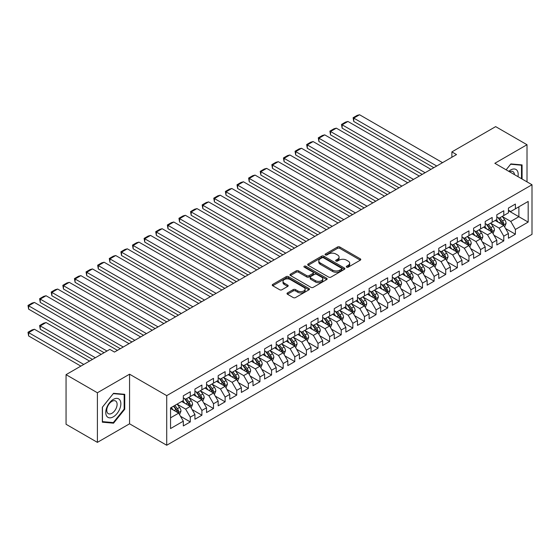 <?xml version="1.0" encoding="UTF-8"?>
<svg xmlns="http://www.w3.org/2000/svg" width="560" height="560" viewBox="0 0 560 560"><rect width="100%" height="100%" fill="white"/><g stroke="black" fill="none" stroke-linecap="round" stroke-linejoin="round"><path stroke-width="0.84" d="M346.605 267.155A1.127 0.651 0 0 0 348.201 267.155L360.311 260.162A1.61 0.931 0 0 0 360.78 259.504A1.61 0.931 0 0 0 360.311 258.846L339.794 247.002A1.61 0.931 0 0 0 337.512 247.002L325.409 253.995A1.127 0.651 0 0 0 325.073 254.457A1.127 0.651 0 0 0 325.409 254.919A1.127 0.651 0 0 0 327.005 254.919L328.566 254.009A5.159 2.975 0 0 1 335.86 254.009L337.575 254.996A5.159 2.975 0 0 1 339.08 257.103A5.159 2.975 0 0 1 337.575 259.21L336.007 260.113A1.127 0.651 0 0 0 335.678 260.575A1.127 0.651 0 0 0 336.007 261.037A1.127 0.651 0 0 0 337.603 261.037L339.171 260.134A5.159 2.975 0 0 1 346.465 260.134L348.173 261.121A5.159 2.975 0 0 1 349.685 263.221A5.159 2.975 0 0 1 348.173 265.328L346.605 266.231A1.127 0.651 0 0 0 346.276 266.693A1.127 0.651 0 0 0 346.605 267.155L346.605 266.231M287.483 292.929A1.61 0.931 0 0 0 287.007 293.587A1.61 0.931 0 0 0 287.483 294.245L293.237 297.57A1.61 0.931 0 0 0 295.519 297.57L308.966 289.807A1.61 0.931 0 0 0 309.435 289.149A1.61 0.931 0 0 0 308.966 288.491L288.449 276.647A1.61 0.931 0 0 0 286.174 276.647L272.72 284.41A1.61 0.931 0 0 0 272.251 285.068A1.61 0.931 0 0 0 272.72 285.726L279.678 289.744A1.61 0.931 0 0 0 281.953 289.744L287.707 286.419A1.61 0.931 0 0 0 288.183 285.761A1.61 0.931 0 0 0 287.707 285.103L284.263 283.108A4.312 2.492 0 0 1 283.003 281.351A4.312 2.492 0 0 1 285.663 279.048A4.312 2.492 0 0 1 290.36 279.594L303.863 287.385A4.312 2.492 0 0 1 305.13 289.149A4.312 2.492 0 0 1 302.47 291.445A4.312 2.492 0 0 1 297.766 290.906L295.519 289.611A1.61 0.931 0 0 0 293.237 289.611L287.483 292.929L287.483 294.245L293.237 290.948L293.237 289.611M97.398 392.763L97.398 442.365L129.563 423.801L129.563 374.192L97.398 392.763L66.052 374.661L109.823 349.391L114.464 352.072L456.526 154.581L451.885 151.9L451.885 157.262M129.563 374.192L166.719 395.64L532 184.751L532 234.353L166.719 445.249L166.719 395.64M527.009 181.867L527.009 144.725L494.844 163.296L532 184.751M527.009 144.725L495.656 126.63L451.885 151.9M328.685 277.109A1.61 0.931 0 0 0 330.96 277.109L344.414 269.346A1.61 0.931 0 0 0 344.883 268.688A1.61 0.931 0 0 0 344.414 268.03L323.897 256.186A1.61 0.931 0 0 0 321.615 256.186L308.168 263.949A1.61 0.931 0 0 0 307.699 264.607A1.61 0.931 0 0 0 308.168 265.265L328.685 277.109M304.689 267.4A1.127 0.651 0 0 1 305.83 267.561L305.83 266.217L326.69 278.257A1.61 0.931 0 0 1 327.159 278.915A1.61 0.931 0 0 1 326.69 279.573L313.243 287.336A1.61 0.931 0 0 1 310.961 287.336L290.444 275.492L290.444 274.176A1.61 0.931 0 0 0 289.975 274.834A1.61 0.931 0 0 0 290.444 275.492M290.444 274.176L296.198 270.858A1.61 0.931 0 0 1 298.48 270.858L306.803 275.66A1.61 0.931 0 0 0 309.078 275.66L312.9 273.455A1.61 0.931 0 0 0 313.369 272.797A1.61 0.931 0 0 0 312.9 272.139L304.234 267.141A1.127 0.651 0 0 1 303.905 266.679A1.127 0.651 0 0 1 304.605 266.077A1.127 0.651 0 0 1 305.83 266.217M508.431 210.693L518.882 216.727L518.882 206.801L528.171 201.439L515.396 208.817L515.396 204.057L508.431 208.075L508.431 212.835L503.783 215.516L503.783 210.756L496.818 214.781L496.818 219.541L492.177 222.222L492.177 217.462L485.205 221.487L485.205 226.247L480.564 228.928L480.564 224.168L473.599 228.186L473.599 232.946L468.951 235.627L468.951 230.867L461.986 234.892L461.986 239.652L457.338 242.333L457.338 237.573L450.373 241.598L450.373 246.358L445.732 249.039L445.732 244.279L438.76 248.297L438.76 253.057L434.119 255.738L434.119 250.978L427.154 255.003L427.154 259.763L422.506 262.444L422.506 257.684L415.541 261.709L415.541 266.462L410.9 269.15L410.9 264.39L403.928 268.408L403.928 273.168L399.287 275.849L399.287 271.089L392.322 275.114L392.322 279.874L387.674 282.555L387.674 277.795L380.709 281.813L380.709 286.573L376.061 289.254L376.061 284.501L369.096 288.519L369.096 293.279L364.455 295.96L364.455 291.2L357.483 295.225L357.483 299.985L352.842 302.666L352.842 297.906L345.877 301.924L345.877 306.684L341.229 309.365L341.229 304.612L334.264 308.63L334.264 313.39L329.623 316.071L329.623 311.311L322.651 315.336L322.651 320.096L318.01 322.777L318.01 318.017L311.045 322.035L311.045 326.795L306.397 329.476L306.397 324.716L299.432 328.741L299.432 333.501L294.784 336.182L294.784 331.422L287.819 335.447L287.819 340.207L283.178 342.888L283.178 338.128L276.206 342.146L276.206 346.906L271.565 349.587L271.565 344.827L264.6 348.852L264.6 353.612L259.952 356.293L259.952 351.533L252.987 355.558L252.987 360.318L248.346 362.999L248.346 358.239L241.374 362.257L241.374 367.017L236.733 369.698L236.733 364.938L229.768 368.963L229.768 373.723L225.12 376.404L225.12 371.644L218.155 375.669L218.155 380.429L213.507 383.11L213.507 378.35L206.542 382.368L206.542 387.128L201.901 389.809L201.901 385.049L194.929 389.074L194.929 393.834L190.288 396.515L190.288 391.755L183.323 395.78L183.323 400.54L170.548 407.911L170.548 428.561L183.323 421.183L178.675 413.14L170.548 408.45M528.171 201.439L528.171 222.089L515.396 229.46L510.755 221.417L502.334 216.559M505.582 228.557L515.396 234.22L515.396 229.46M515.396 234.22L508.431 238.245L508.431 233.485L503.783 236.166L499.142 228.123L490.721 223.258M493.976 235.263L503.783 240.926L503.783 236.166M503.783 240.926L496.818 244.944L496.818 240.191L492.177 242.872L487.529 234.822L479.115 229.964M482.363 241.962L492.177 247.632L492.177 242.872M492.177 247.632L485.205 251.65L485.205 246.89L480.564 249.571L475.916 241.528L467.502 236.67M470.75 248.668L480.564 254.331L480.564 249.571M480.564 254.331L473.599 258.356L473.599 253.596L468.951 256.277L464.31 248.234L455.889 243.369M459.144 255.374L468.951 261.037L468.951 256.277M468.951 261.037L461.986 265.055L461.986 260.295L457.338 262.983L452.697 254.933L444.276 250.075M447.531 262.073L457.338 267.736L457.338 262.983M457.338 267.736L450.373 271.761L450.373 267.001L445.732 269.682L441.084 261.639L432.67 256.781M435.918 268.779L445.732 274.442L445.732 269.682M445.732 274.442L438.76 278.467L438.76 273.707L434.119 276.388L429.478 268.345L421.057 263.48M424.305 275.485L434.119 281.148L434.119 276.388M434.119 281.148L427.154 285.166L427.154 280.406L422.506 283.087L417.865 275.044L409.444 270.186M412.699 282.184L422.506 287.847L422.506 283.087M422.506 287.847L415.541 291.872L415.541 287.112L410.9 289.793L406.252 281.75L397.831 276.892M401.086 288.89L410.9 294.553L410.9 289.793M410.9 294.553L403.928 298.578L403.928 293.818L399.287 296.499L394.639 288.456L386.225 283.591M389.473 295.596L399.287 301.259L399.287 296.499M399.287 301.259L392.322 305.277L392.322 300.517L387.674 303.198L383.033 295.155L374.612 290.297M377.867 302.295L387.674 307.958L387.674 303.198M387.674 307.958L380.709 311.983L380.709 307.223L376.061 309.904L371.42 301.861L362.999 297.003M366.254 309.001L376.061 314.664L376.061 309.904M376.061 314.664L369.096 318.689L369.096 313.929L364.455 316.61L359.807 308.567L351.393 303.702M354.641 315.7L364.455 321.37L364.455 316.61M364.455 321.37L357.483 325.388L357.483 320.628L352.842 323.309L348.194 315.266L339.78 310.408M343.028 322.406L352.842 328.069L352.842 323.309M352.842 328.069L345.877 332.094L345.877 327.334L341.229 330.015L336.588 321.972L328.167 317.114M331.422 329.112L341.229 334.775L341.229 330.015M341.229 334.775L334.264 338.8L334.264 334.04L329.623 336.721L324.975 328.678L316.554 323.813M319.809 335.811L329.623 341.481L329.623 336.721M329.623 341.481L322.651 345.499L322.651 340.739L318.01 343.42L313.362 335.377L304.948 330.519M308.196 342.517L318.01 348.18L318.01 343.42M318.01 348.18L311.045 352.205L311.045 347.445L306.397 350.126L301.756 342.083L293.335 337.225M296.583 349.223L306.397 354.886L306.397 350.126M306.397 354.886L299.432 358.911L299.432 354.151L294.784 356.832L290.143 348.782L281.722 343.924M284.977 355.922L294.784 361.592L294.784 356.832M294.784 361.592L287.819 365.61L287.819 360.85L283.178 363.531L278.53 355.488L270.116 350.63M273.364 362.628L283.178 368.291L283.178 363.531M283.178 368.291L276.206 372.316L276.206 367.556L271.565 370.237L266.917 362.194L258.503 357.329M261.751 369.334L271.565 374.997L271.565 370.237M271.565 374.997L264.6 379.022L264.6 374.262L259.952 376.943L255.311 368.893L246.89 364.035M250.145 376.033L259.952 381.703L259.952 376.943M259.952 381.703L252.987 385.721L252.987 380.961L248.346 383.642L243.698 375.599L235.277 370.741M238.532 382.739L248.346 388.402L248.346 383.642M248.346 388.402L241.374 392.427L241.374 387.667L236.733 390.348L232.085 382.305L223.671 377.44M226.919 389.445L236.733 395.108L236.733 390.348M236.733 395.108L229.768 399.126L229.768 394.373L225.12 397.054L220.479 389.004L212.058 384.146M215.306 396.144L225.12 401.814L225.12 397.054M225.12 401.814L218.155 405.832L218.155 401.072L213.507 403.753L208.866 395.71L200.445 390.852M203.7 402.85L213.507 408.513L213.507 403.753M213.507 408.513L206.542 412.538L206.542 407.778L201.901 410.459L197.253 402.416L188.839 397.551M192.087 409.556L201.901 415.219L201.901 410.459M201.901 415.219L194.929 419.237L194.929 414.477L190.288 417.165L185.64 409.115L177.226 404.257M180.474 416.255L190.288 421.918L190.288 417.165M190.288 421.918L183.323 425.943L183.323 421.183M183.323 397.852L185.64 399.196L190.288 396.515M170.548 417.83L178.675 413.14M194.929 391.153L197.253 392.49L201.901 389.809M185.64 409.115L190.288 406.434L181.692 401.478M194.929 414.477L190.288 406.434M206.542 384.447L208.866 385.791L213.507 383.11M197.253 402.416L201.901 399.735L193.305 394.772M206.542 407.778L201.901 399.735M218.155 377.748L220.479 379.085L225.12 376.404M208.866 395.71L213.507 393.029L204.918 388.066M218.155 401.072L213.507 393.029M229.768 371.042L232.085 372.379L236.733 369.698M220.479 389.004L225.12 386.323L216.531 381.367M229.768 394.373L225.12 386.323M241.374 364.336L243.698 365.68L248.346 362.999M232.085 382.305L236.733 379.624L228.137 374.661M241.374 387.667L236.733 379.624M252.987 357.637L255.311 358.974L259.952 356.293M243.698 375.599L248.346 372.918L239.75 367.955M252.987 380.961L248.346 372.918M264.6 350.931L266.917 352.268L271.565 349.587M255.311 368.893L259.952 366.212L251.363 361.256M264.6 374.262L259.952 366.212M276.206 344.225L278.53 345.569L283.178 342.888M266.917 362.194L271.565 359.513L262.969 354.55M276.206 367.556L271.565 359.513M287.819 337.526L290.143 338.863L294.784 336.182M278.53 355.488L283.178 352.807L274.582 347.844M287.819 360.85L283.178 352.807M299.432 330.82L301.756 332.157L306.397 329.476M290.143 348.782L294.784 346.101L286.195 341.145M299.432 354.151L294.784 346.101M311.045 324.114L313.362 325.458L318.01 322.777M301.756 342.083L306.397 339.402L297.808 334.439M311.045 347.445L306.397 339.402M322.651 317.415L324.975 318.752L329.623 316.071M313.362 335.377L318.01 332.696L309.414 327.733M322.651 340.739L318.01 332.696M334.264 310.709L336.588 312.053L341.229 309.365M324.975 328.678L329.623 325.99L321.027 321.034M334.264 334.04L329.623 325.99M345.877 304.003L348.194 305.347L352.842 302.666M336.588 321.972L341.229 319.291L332.64 314.328M345.877 327.334L341.229 319.291M357.483 297.304L359.807 298.641L364.455 295.96M348.194 315.266L352.842 312.585L344.246 307.622M357.483 320.628L352.842 312.585M369.096 290.598L371.42 291.942L376.061 289.254M359.807 308.567L364.455 305.879L355.859 300.923M369.096 313.929L364.455 305.879M380.709 283.892L383.033 285.236L387.674 282.555M371.42 301.861L376.061 299.18L367.472 294.217M380.709 307.223L376.061 299.18M392.322 277.193L394.639 278.53L399.287 275.849M383.033 295.155L387.674 292.474L379.085 287.518M392.322 300.517L387.674 292.474M403.928 270.487L406.252 271.831L410.9 269.15M394.639 288.456L399.287 285.775L390.691 280.812M403.928 293.818L399.287 285.775M415.541 263.781L417.865 265.125L422.506 262.444M406.252 281.75L410.9 279.069L402.304 274.106M415.541 287.112L410.9 279.069M427.154 257.082L429.478 258.419L434.119 255.738M417.865 275.044L422.506 272.363L413.917 267.407M427.154 280.406L422.506 272.363M438.76 250.376L441.084 251.72L445.732 249.039M429.478 268.345L434.119 265.664L425.53 260.701M438.76 273.707L434.119 265.664M450.373 243.67L452.697 245.014L457.338 242.333M441.084 261.639L445.732 258.958L437.136 253.995M450.373 267.001L445.732 258.958M461.986 236.971L464.31 238.308L468.951 235.627M452.697 254.933L457.338 252.252L448.749 247.296M461.986 260.295L457.338 252.252M473.599 230.265L475.916 231.609L480.564 228.928M464.31 248.234L468.951 245.553L460.362 240.59M473.599 253.596L468.951 245.553M485.205 223.566L487.529 224.903L492.177 222.222M475.916 241.528L480.564 238.847L471.968 233.884M485.205 246.89L480.564 238.847M496.818 216.86L499.142 218.197L503.783 215.516M487.529 234.822L492.177 232.141L483.581 227.185M496.818 240.191L492.177 232.141M508.431 210.154L510.755 211.498L515.396 208.817M499.142 228.123L503.783 225.442L495.194 220.479M508.431 233.485L503.783 225.442M66.052 374.661L66.052 424.27L97.398 442.365M129.563 423.801L166.719 445.249M510.755 221.417L518.882 216.727L528.171 222.089M522.074 179.018L522.074 164.913L510.867 163.912L506.128 169.813L510.636 164.241L521.493 165.207L521.493 178.682M124.74 409.248L124.74 394.31L113.54 393.309L102.333 407.246L102.333 422.184L113.54 423.185L124.74 409.248L124.166 408.912M347.053 267.316L348.173 266.672A5.159 2.975 0 0 0 349.685 264.565L349.685 263.221M339.08 257.103L339.08 258.447A5.159 2.975 0 0 1 337.575 260.547L336.455 261.198M360.29 260.176L339.794 248.346A1.61 0.931 0 0 0 337.512 248.346L325.857 255.073M344.414 268.03L344.414 269.346L323.897 257.523A1.61 0.931 0 0 0 321.615 257.523L308.189 265.279L308.168 263.949M341.558 269.143A1.127 0.651 0 0 0 341.894 268.688A1.127 0.651 0 0 0 341.558 268.226L323.554 257.831A1.127 0.651 0 0 0 321.958 257.831L320.306 258.783A5.159 2.975 0 0 0 318.794 260.89A5.159 2.975 0 0 0 320.306 262.99L332.612 270.102A5.159 2.975 0 0 0 339.906 270.102L341.558 269.143L341.558 270.487A1.127 0.651 0 0 0 341.894 270.025L341.894 268.688M318.794 260.89L318.794 262.227A5.159 2.975 0 0 0 320.306 264.334L320.306 262.99M341.558 270.487L339.906 271.439A5.159 2.975 0 0 1 332.612 271.439L320.306 264.334M290.465 275.506L296.198 272.195L296.198 270.858M313.369 272.797L313.369 274.141A1.61 0.931 0 0 1 312.9 274.799L309.078 276.997A1.61 0.931 0 0 1 306.803 276.997L298.48 272.195A1.61 0.931 0 0 0 296.198 272.195M305.83 267.561L326.669 279.587M315.434 280.644A4.312 2.492 0 0 0 320.131 281.183A4.312 2.492 0 0 0 322.791 278.887A4.312 2.492 0 0 0 321.531 277.123L316.771 274.379A1.61 0.931 0 0 0 314.496 274.379L310.674 276.584A1.61 0.931 0 0 0 310.205 277.242A1.61 0.931 0 0 0 310.674 277.9L315.434 280.644L315.434 281.988A4.312 2.492 0 0 0 320.131 282.527A4.312 2.492 0 0 0 322.791 280.224L322.791 278.887M310.205 277.242L310.205 278.579A1.61 0.931 0 0 0 310.674 279.237L310.674 277.9M315.434 281.988L310.674 279.237M305.13 289.149L305.13 290.486A4.312 2.492 0 0 1 302.47 292.789A4.312 2.492 0 0 1 297.766 292.25L295.519 290.948A1.61 0.931 0 0 0 293.237 290.948M283.003 281.351L283.003 282.695A4.312 2.492 0 0 0 284.263 284.452L284.263 283.108M287.686 286.433L284.263 284.452M308.945 289.821L288.449 277.984A1.61 0.931 0 0 0 286.174 277.984L272.748 285.74M112.357 422.499L113.54 423.185M504.644 226.926L506.086 223.412A4.354 2.513 -120 0 0 504.693 219.709L502.229 216.419M498.295 222.271L496.426 219.772M353.745 148.267L410.606 181.097L330.526 134.862L329.889 131.138L333.949 128.793L336.329 128.156L330.526 131.509L330.526 134.862M502.964 224.966L503.734 223.601A4.354 2.513 -120 0 0 502.488 220.983L500.024 217.693M498.617 217.896L501.662 221.963A2.219 1.281 60 0 1 502.061 222.635L503.734 223.601M497.847 217.455L501.095 221.788A4.354 2.513 60 0 1 502.341 224.406L502.432 224.658M436.73 166.012L353.745 118.104L353.745 121.457L433.832 167.685M442.54 162.659L359.555 114.751L353.745 118.104L353.108 117.733L357.175 115.388L359.555 114.751M353.745 121.457L353.108 117.733M493.031 233.632L494.473 230.118A4.354 2.513 -120 0 0 493.087 226.415L490.616 223.118M486.689 228.977L484.813 226.471M342.139 154.973L398.993 187.796L318.913 141.561L318.276 137.844L322.343 135.499L324.723 134.862L318.913 138.215L318.913 141.561M491.351 231.672L492.121 230.307A4.354 2.513 -120 0 0 490.875 227.689L488.411 224.392M487.004 224.602L490.049 228.669A2.219 1.281 60 0 1 490.455 229.341L492.121 230.307M486.241 224.161L489.482 228.494A4.354 2.513 60 0 1 490.728 231.105L490.819 231.357M481.425 240.338L482.86 236.824A4.354 2.513 -120 0 0 481.474 233.114L479.003 229.824M475.076 235.676L473.2 233.177M330.526 161.672L387.387 194.502L307.3 148.267L306.663 144.55L310.73 142.198L313.11 141.561L307.3 144.914L307.3 148.267M479.745 238.371L480.515 237.006A4.354 2.513 -120 0 0 479.269 234.388L476.798 231.098M475.391 231.301L478.436 235.368A2.219 1.281 60 0 1 478.842 236.04L480.515 237.006M474.628 230.86L477.876 235.193A4.354 2.513 60 0 1 479.122 237.811L479.206 238.063M425.117 172.718L342.139 124.803L342.139 128.156L422.219 174.391M430.927 169.365L347.942 121.457L342.139 124.803L341.495 124.439L345.562 122.094L347.942 121.457M342.139 128.156L341.495 124.439M413.511 179.417L329.889 131.138M419.314 176.071L336.329 128.156M517.951 176.638A10.675 6.16 120 0 0 517.174 170.583A10.675 6.16 120 0 0 508.781 171.339M514.423 174.601A7.308 4.221 120 0 0 513.737 172.354A7.308 4.221 120 0 0 512.918 171.591A7.308 4.221 120 0 0 509.558 171.794M520.772 164.794L521.493 165.207M106.771 416.241A10.675 6.16 120 0 0 117.082 413.483A10.675 6.16 120 0 0 119.84 399.98A10.675 6.16 120 0 0 109.536 402.745A10.675 6.16 120 0 0 106.771 416.241M107.457 412.888A7.308 4.221 120 0 0 108.276 413.644A7.308 4.221 120 0 0 115.08 410.235A7.308 4.221 120 0 0 116.41 401.751A7.308 4.221 120 0 0 115.584 400.988A7.308 4.221 120 0 0 108.787 404.404A7.308 4.221 120 0 0 107.457 412.888M113.309 393.638L124.166 394.604L124.166 409.08L113.309 422.59L102.452 421.617L102.452 407.141L113.281 393.624M123.445 394.191L124.166 394.604M469.812 247.037L471.254 243.523A4.354 2.513 -120 0 0 469.861 239.82L467.397 236.53M463.463 242.382L461.587 239.876M318.913 168.378L375.774 201.208L295.694 154.973L295.057 151.249L299.117 148.904L301.497 148.267L295.694 151.62L295.694 154.973M468.132 245.077L468.902 243.712A4.354 2.513 -120 0 0 467.656 241.094L465.192 237.804M463.778 238.007L466.83 242.074A2.219 1.281 60 0 1 467.229 242.746L468.902 243.712M463.015 237.566L466.263 241.899A4.354 2.513 60 0 1 467.509 244.517L467.593 244.769M458.199 253.743L459.641 250.229A4.354 2.513 -120 0 0 458.248 246.526L455.784 243.229M451.857 249.088L449.981 246.582M307.3 175.084L364.161 207.907L284.081 161.672L283.444 157.955L287.504 155.61L289.884 154.973L284.081 158.326L284.081 161.672M456.519 251.783L457.289 250.418A4.354 2.513 -120 0 0 456.043 247.8L453.579 244.503M452.172 244.713L455.217 248.78A2.219 1.281 60 0 1 455.623 249.452L457.289 250.418M451.402 244.265L454.65 248.605A4.354 2.513 60 0 1 455.896 251.216L455.987 251.468M401.898 186.123L318.276 137.844M407.701 182.77L324.723 134.862M390.285 192.829L306.663 144.55M396.095 189.476L313.11 141.561M446.586 260.449L448.028 256.935A4.354 2.513 -120 0 0 446.642 253.225L444.171 249.935M440.244 255.787L438.368 253.288M295.694 181.783L352.548 214.613L272.468 168.378L271.831 164.661L275.898 162.309L278.278 161.672L272.468 165.025L272.468 168.378M444.913 258.482L445.676 257.117A4.354 2.513 -120 0 0 444.437 254.499L441.966 251.209M440.559 251.412L443.604 255.479A2.219 1.281 60 0 1 444.01 256.151L445.676 257.117M439.796 250.971L443.044 255.304A4.354 2.513 60 0 1 444.283 257.922L444.374 258.174M378.679 199.528L295.057 151.249M384.482 196.175L301.497 148.267M434.98 267.148L436.415 263.634A4.354 2.513 -120 0 0 435.029 259.931L432.565 256.641M428.631 262.493L426.755 259.987M284.081 188.489L340.942 221.319L260.862 175.084L260.218 171.36L264.285 169.015L266.665 168.378L260.862 171.731L260.862 175.084M433.3 265.188L434.07 263.823A4.354 2.513 -120 0 0 432.824 261.205L430.353 257.915M428.946 258.118L431.998 262.185A2.219 1.281 60 0 1 432.397 262.857L434.07 263.823M428.183 257.677L431.431 262.01A4.354 2.513 60 0 1 432.677 264.628L432.761 264.88M367.066 206.234L283.444 157.955M372.869 202.881L289.884 154.973M423.367 273.854L424.809 270.34A4.354 2.513 -120 0 0 423.416 266.637L420.952 263.34M417.018 269.199L415.149 266.693M272.468 195.195L329.329 228.018L249.249 181.783L248.612 178.066L252.672 175.721L255.052 175.084L249.249 178.437L249.249 181.783M421.687 271.894L422.457 270.522A4.354 2.513 -120 0 0 421.211 267.911L418.747 264.614M417.34 264.824L420.385 268.891A2.219 1.281 60 0 1 420.784 269.563L422.457 270.522M416.57 264.376L419.818 268.716A4.354 2.513 60 0 1 421.064 271.327L421.155 271.579M355.453 212.94L271.831 164.661M361.263 209.587L278.278 161.672M411.754 280.553L413.196 277.046A4.354 2.513 -120 0 0 411.81 273.336L409.339 270.046M405.412 275.898L403.536 273.399M260.862 201.894L317.716 234.724L237.636 188.489L236.999 184.772L241.059 182.42L243.446 181.783L237.636 185.136L237.636 188.489M410.074 278.593L410.844 277.228A4.354 2.513 -120 0 0 409.598 274.61L407.134 271.32M405.727 271.523L408.772 275.59A2.219 1.281 60 0 1 409.178 276.262L410.844 277.228M404.964 271.082L408.205 275.415A4.354 2.513 60 0 1 409.451 278.033L409.542 278.285M343.84 219.639L260.218 171.36M349.65 216.286L266.665 168.378M400.148 287.259L401.583 283.745A4.354 2.513 -120 0 0 400.197 280.042L397.726 276.752M393.799 282.604L391.923 280.098M249.249 208.6L306.11 241.43L226.023 195.195L225.386 191.471L229.453 189.126L231.833 188.489L226.023 191.842L226.023 195.195M398.468 285.299L399.238 283.934A4.354 2.513 -120 0 0 397.992 281.316L395.521 278.026M394.114 278.229L397.159 282.296A2.219 1.281 60 0 1 397.565 282.968L399.238 283.934M393.351 277.788L396.599 282.121A4.354 2.513 60 0 1 397.845 284.739L397.929 284.991M332.234 226.345L248.612 178.066M338.037 222.992L255.052 175.084M388.535 293.965L389.97 290.451A4.354 2.513 -120 0 0 388.584 286.748L386.12 283.451M382.186 289.31L380.31 286.804M237.636 215.306L294.497 248.129L214.417 201.894L213.773 198.177L217.84 195.832L220.22 195.195L214.417 198.548L214.417 201.894M386.855 292.005L387.625 290.633A4.354 2.513 -120 0 0 386.379 288.022L383.915 284.725M382.501 284.935L385.553 288.995A2.219 1.281 60 0 1 385.952 289.674L387.625 290.633M381.738 284.487L384.986 288.82A4.354 2.513 60 0 1 386.232 291.438L386.316 291.69M320.621 233.051L236.999 184.772M326.424 229.698L243.446 181.783M376.922 300.664L378.364 297.157A4.354 2.513 -120 0 0 376.971 293.447L374.507 290.157M370.58 296.009L368.704 293.51M226.023 222.005L282.884 254.835L202.804 208.6L202.167 204.883L206.227 202.531L208.607 201.894L202.804 205.247L202.804 208.6M375.242 298.704L376.012 297.339A4.354 2.513 -120 0 0 374.766 294.721L372.302 291.431M370.895 291.634L373.94 295.701A2.219 1.281 60 0 1 374.339 296.373L376.012 297.339M370.125 291.193L373.373 295.526A4.354 2.513 60 0 1 374.619 298.144L374.71 298.396M309.008 239.75L225.386 191.471M314.818 236.397L231.833 188.489M365.309 307.37L366.751 303.856A4.354 2.513 -120 0 0 365.365 300.153L362.894 296.863M358.967 302.715L357.091 300.209M214.417 228.711L271.271 261.541L191.191 215.306L190.554 211.582L194.621 209.237L197.001 208.6L191.191 211.953L191.191 215.306M363.636 305.41L364.399 304.045A4.354 2.513 -120 0 0 363.16 301.427L360.689 298.13M359.282 298.34L362.327 302.407A2.219 1.281 60 0 1 362.733 303.079L364.399 304.045M358.519 297.899L361.76 302.232A4.354 2.513 60 0 1 363.006 304.85L363.097 305.102M297.402 246.456L213.773 198.177M303.205 243.103L220.22 195.195M353.703 314.076L355.138 310.562A4.354 2.513 -120 0 0 353.752 306.859L351.288 303.562M347.354 309.421L345.478 306.915M202.804 235.417L259.665 268.24L179.585 222.005L178.941 218.288L183.008 215.943L185.388 215.306L179.585 218.652L179.585 222.005M352.023 312.116L352.793 310.744A4.354 2.513 -120 0 0 351.547 308.133L349.076 304.836M347.669 305.039L350.721 309.106A2.219 1.281 60 0 1 351.12 309.785L352.793 310.744M346.906 304.598L350.154 308.931A4.354 2.513 60 0 1 351.4 311.549L351.484 311.801M285.789 253.162L202.167 204.883M291.592 249.809L208.607 201.894M342.09 320.775L343.532 317.268A4.354 2.513 -120 0 0 342.139 313.558L339.675 310.268M335.741 316.12L333.872 313.621M191.191 242.116L248.052 274.946L167.972 228.711L167.335 224.987L171.395 222.642L173.775 222.005L167.972 225.358L167.972 228.711M340.41 318.815L341.18 317.45A4.354 2.513 -120 0 0 339.934 314.832L337.47 311.542M336.063 311.745L339.108 315.812A2.219 1.281 60 0 1 339.507 316.484L341.18 317.45M335.293 311.304L338.541 315.637A4.354 2.513 60 0 1 339.787 318.255L339.878 318.507M274.176 259.861L190.554 211.582M279.979 256.508L197.001 208.6M330.477 327.481L331.919 323.967A4.354 2.513 -120 0 0 330.533 320.264L328.062 316.967M324.135 322.826L322.259 320.32M179.585 248.822L236.439 281.652L156.359 235.417L155.722 231.693L159.782 229.348L162.162 228.711L156.359 232.064L156.359 235.417M328.797 325.521L329.567 324.156A4.354 2.513 -120 0 0 328.321 321.538L325.857 318.241M324.45 318.451L327.495 322.518A2.219 1.281 60 0 1 327.901 323.19L329.567 324.156M323.687 318.01L326.928 322.343A4.354 2.513 60 0 1 328.174 324.961L328.265 325.213M262.563 266.567L178.941 218.288M268.373 263.214L185.388 215.306M318.871 334.187L320.306 330.673A4.354 2.513 -120 0 0 318.92 326.97L316.449 323.673M312.522 329.532L310.646 327.026M167.972 255.528L224.833 288.351L144.746 242.116L144.109 238.399L148.176 236.054L150.556 235.417L144.746 238.763L144.746 242.116M317.191 332.22L317.961 330.855A4.354 2.513 -120 0 0 316.715 328.237L314.244 324.947M312.837 325.15L315.882 329.217A2.219 1.281 60 0 1 316.288 329.896L317.961 330.855M312.074 324.709L315.322 329.042A4.354 2.513 60 0 1 316.568 331.66L316.652 331.912M250.957 273.266L167.335 224.987M256.76 269.92L173.775 222.005M307.258 340.886L308.693 337.379A4.354 2.513 -120 0 0 307.307 333.669L304.843 330.379M300.909 336.231L299.033 333.732M156.359 262.227L213.22 295.057L133.14 248.822L132.496 245.098L136.563 242.753L138.943 242.116L133.14 245.469L133.14 248.822M305.578 338.926L306.348 337.561A4.354 2.513 -120 0 0 305.102 334.943L302.638 331.653M301.224 331.856L304.276 335.923A2.219 1.281 60 0 1 304.675 336.595L306.348 337.561M300.461 331.415L303.709 335.748A4.354 2.513 60 0 1 304.955 338.366L305.039 338.618M239.344 279.972L155.722 231.693M245.147 276.619L162.162 228.711M295.645 347.592L297.087 344.078A4.354 2.513 -120 0 0 295.694 340.375L293.23 337.078M289.296 342.937L287.427 340.431M144.746 268.933L201.607 301.763L121.527 255.528L120.89 251.804L124.95 249.459L127.33 248.822L121.527 252.175L121.527 255.528M293.965 345.632L294.735 344.267A4.354 2.513 -120 0 0 293.489 341.649L291.025 338.352M289.618 338.562L292.663 342.629A2.219 1.281 60 0 1 293.062 343.301L294.735 344.267M288.848 338.121L292.096 342.454A4.354 2.513 60 0 1 293.342 345.072L293.433 345.324M227.731 286.678L144.109 238.399M233.541 283.325L150.556 235.417M284.032 354.298L285.474 350.784A4.354 2.513 -120 0 0 284.088 347.074L281.617 343.784M277.69 349.636L275.814 347.137M133.14 275.639L189.994 308.462L109.914 262.227L109.277 258.51L113.344 256.165L115.724 255.528L109.914 258.874L109.914 262.227M282.359 352.331L283.122 350.966A4.354 2.513 -120 0 0 281.876 348.348L279.412 345.058M278.005 345.261L281.05 349.328A2.219 1.281 60 0 1 281.456 350.007L283.122 350.966M277.242 344.82L280.483 349.153A4.354 2.513 60 0 1 281.729 351.771L281.82 352.023M216.125 293.377L132.496 245.098M221.928 290.031L138.943 242.116M272.426 360.997L273.861 357.483A4.354 2.513 -120 0 0 272.475 353.78L270.011 350.49M266.077 356.342L264.201 353.843M121.527 282.338L178.388 315.168L98.308 268.933L97.664 265.209L101.731 262.864L104.111 262.227L98.308 265.58L98.308 268.933M270.746 359.037L271.516 357.672A4.354 2.513 -120 0 0 270.27 355.054L267.799 351.764M266.392 351.967L269.437 356.034A2.219 1.281 60 0 1 269.843 356.706L271.516 357.672M265.629 351.526L268.877 355.859A4.354 2.513 60 0 1 270.123 358.477L270.207 358.729M204.512 300.083L120.89 251.804M210.315 296.73L127.33 248.822M260.813 367.703L262.255 364.189A4.354 2.513 -120 0 0 260.862 360.486L258.398 357.189M254.464 363.048L252.588 360.542M109.914 289.044L166.775 321.867L86.695 275.639L86.058 271.915L90.118 269.57L92.498 268.933L86.695 272.286L86.695 275.639M259.133 365.743L259.903 364.378A4.354 2.513 -120 0 0 258.657 361.76L256.193 358.463M254.786 358.673L257.831 362.74A2.219 1.281 60 0 1 258.23 363.412L259.903 364.378M254.016 358.232L257.264 362.565A4.354 2.513 60 0 1 258.51 365.183L258.601 365.435M192.899 306.789L109.277 258.51M198.702 303.436L115.724 255.528M249.2 374.409L250.642 370.895A4.354 2.513 -120 0 0 249.249 367.185L246.785 363.895M242.858 369.747L240.982 367.248M98.308 295.743L155.162 328.573L75.082 282.338L74.445 278.621L78.505 276.276L80.885 275.639L75.082 278.985L75.082 282.338M247.52 372.442L248.29 371.077A4.354 2.513 -120 0 0 247.044 368.459L244.58 365.169M243.173 365.372L246.218 369.439A2.219 1.281 60 0 1 246.624 370.111L248.29 371.077M242.403 364.931L245.651 369.264A4.354 2.513 60 0 1 246.897 371.882L246.988 372.134M181.286 313.488L97.664 265.209M187.096 310.142L104.111 262.227M237.594 381.108L239.029 377.594A4.354 2.513 -120 0 0 237.643 373.891L235.172 370.601M231.245 376.453L229.369 373.954M86.695 302.449L143.549 335.279M235.914 379.148L236.684 377.783A4.354 2.513 -120 0 0 235.438 375.165L232.967 371.875M231.56 372.078L234.605 376.145A2.219 1.281 60 0 1 235.011 376.817L236.684 377.783M230.797 371.637L234.045 375.97A4.354 2.513 60 0 1 235.291 378.588L235.375 378.84M169.68 320.194L86.058 271.915M175.483 316.841L92.498 268.933M225.981 387.814L227.416 384.3A4.354 2.513 -120 0 0 226.03 380.597L223.566 377.3M219.632 383.159L217.756 380.653M75.082 309.155L131.943 341.978L51.863 295.743L51.219 292.026L55.286 289.681L57.666 289.044L51.863 292.397L51.863 295.743M224.301 385.854L225.071 384.489A4.354 2.513 -120 0 0 223.825 381.871L221.361 378.574M219.947 378.784L222.999 382.851A2.219 1.281 60 0 1 223.398 383.523L225.071 384.489M219.184 378.343L222.432 382.676A4.354 2.513 60 0 1 223.678 385.294L223.762 385.539M158.067 326.9L74.445 278.621M163.87 323.547L80.885 275.639M214.368 394.52L215.81 391.006A4.354 2.513 -120 0 0 214.417 387.296L211.953 384.006M208.019 389.858L206.15 387.359M63.469 315.861L120.33 348.684L40.25 302.449L39.613 298.732L43.673 296.38L46.053 295.743L40.25 299.096L40.25 302.449M212.688 392.553L213.458 391.188A4.354 2.513 -120 0 0 212.212 388.57L209.748 385.28M208.341 385.483L211.386 389.55A2.219 1.281 60 0 1 211.785 390.222L213.458 391.188M207.571 385.042L210.819 389.375A4.354 2.513 60 0 1 212.065 391.993L212.156 392.245M146.454 333.599L63.469 285.691L63.469 289.044L143.556 335.279M152.264 330.253L69.279 282.338L63.469 285.691L62.832 285.32L66.899 282.975L69.279 282.338M63.469 289.044L62.832 285.32M202.755 401.219L204.197 397.705A4.354 2.513 -120 0 0 202.811 394.002L200.34 390.712M196.413 396.564L194.537 394.058M51.863 322.56L104.076 352.709L28.637 309.155L28 305.431L32.067 303.086L34.447 302.449L28.637 305.802L28.637 309.155M201.075 399.259L201.845 397.894A4.354 2.513 -120 0 0 200.599 395.276L198.135 391.986M196.728 392.189L199.773 396.256A2.219 1.281 60 0 1 200.179 396.928L201.845 397.894M195.965 391.748L199.206 396.081A4.354 2.513 60 0 1 200.452 398.699L200.543 398.951M134.848 340.305L51.219 292.026M140.651 336.952L57.666 289.044M191.149 407.925L192.584 404.411A4.354 2.513 -120 0 0 191.198 400.708L188.734 397.411M95.368 357.735L40.25 325.913L46.053 322.56L101.171 354.382M184.8 403.27L182.924 400.764M40.25 329.266L39.613 325.542L40.25 325.913L40.25 329.266L92.463 359.408M189.469 405.965L190.239 404.6A4.354 2.513 -120 0 0 188.993 401.982L186.522 398.685M185.115 398.895L188.16 402.962A2.219 1.281 60 0 1 188.566 403.634L190.239 404.6M184.352 398.447L187.6 402.787A4.354 2.513 60 0 1 188.846 405.398L188.93 405.65M39.613 325.542L43.673 323.197L46.053 322.56M123.235 347.011L39.613 298.732M129.038 343.658L46.053 295.743M179.536 414.631L180.978 411.117A4.354 2.513 -120 0 0 179.585 407.407L177.121 404.117M83.755 364.441L28.637 332.619L34.447 329.266L89.558 361.088M173.187 409.969L171.311 407.47M28.637 335.965L28 332.248L28.637 332.619L28.637 335.965L80.85 366.114M177.856 412.664L178.626 411.299A4.354 2.513 -120 0 0 177.38 408.681L174.916 405.391M173.824 406.021L176.554 409.661A2.219 1.281 60 0 1 176.953 410.333L178.626 411.299M173.523 406.196L175.987 409.486A4.354 2.513 60 0 1 177.233 412.104L177.317 412.356M28 332.248L32.067 329.903L34.447 329.266M106.981 351.029L28 305.431M117.425 350.357L34.447 302.449M348.173 266.672L348.173 265.328M336.007 261.037L336.007 260.113M337.575 260.547L337.575 259.21M325.409 254.919L325.409 253.995M337.512 248.346L337.512 247.002M339.794 248.346L339.794 247.002M360.311 260.162L360.311 258.846M321.615 257.523L321.615 256.186M323.897 257.523L323.897 256.186M332.612 271.439L332.612 270.102M339.906 271.439L339.906 270.102M298.48 272.195L298.48 270.858M306.803 276.997L306.803 275.66M309.078 276.997L309.078 275.66M312.9 274.799L312.9 273.455M326.69 279.573L326.69 278.257M295.519 290.948L295.519 289.611M297.766 292.25L297.766 290.906M287.707 286.419L287.707 285.103M272.72 285.726L272.72 284.41M286.174 277.984L286.174 276.647M288.449 277.984L288.449 276.647M308.966 289.807L308.966 288.491M503.237 225.127L506.058 223.496M502.488 220.983L504.693 219.709M499.275 222.838L501.095 221.788M491.631 231.826L494.445 230.202M490.875 227.689L493.087 226.415M487.669 229.544L489.482 228.494M480.018 238.532L482.832 236.908M479.269 234.388L481.474 233.114M476.056 236.243L477.876 235.193M468.405 245.238L471.219 243.607M467.656 241.094L469.861 239.82M464.443 242.949L466.263 241.899M456.792 251.937L459.613 250.313M456.043 247.8L458.248 246.526M452.837 249.655L454.65 248.605M445.186 258.643L448 257.019M444.437 254.499L446.642 253.225M441.224 256.354L443.044 255.304M433.573 265.349L436.387 263.718M432.824 261.205L435.029 259.931M429.611 263.06L431.431 262.01M421.96 272.048L424.781 270.424M421.211 267.911L423.416 266.637M417.998 269.759L419.818 268.716M410.354 278.754L413.168 277.13M409.598 274.61L411.81 273.336M406.392 276.465L408.205 275.415M398.741 285.46L401.555 283.829M397.992 281.316L400.197 280.042M394.779 283.171L396.599 282.121M387.128 292.159L389.942 290.535M386.379 288.022L388.584 286.748M383.166 289.87L384.986 288.82M375.515 298.865L378.336 297.241M374.766 294.721L376.971 293.447M371.553 296.576L373.373 295.526M363.909 305.564L366.723 303.94M363.16 301.427L365.365 300.153M359.947 303.282L361.76 302.232M352.296 312.27L355.11 310.646M351.547 308.133L353.752 306.859M348.334 309.981L350.154 308.931M340.683 318.976L343.504 317.352M339.934 314.832L342.139 313.558M336.721 316.687L338.541 315.637M329.077 325.675L331.891 324.051M328.321 321.538L330.533 320.264M325.115 323.393L326.928 322.343M317.464 332.381L320.278 330.757M316.715 328.237L318.92 326.97M313.502 330.092L315.322 329.042M305.851 339.087L308.665 337.463M305.102 334.943L307.307 333.669M301.889 336.798L303.709 335.748M294.238 345.786L297.059 344.162M293.489 341.649L295.694 340.375M290.276 343.504L292.096 342.454M282.632 352.492L285.446 350.868M281.876 348.348L284.088 347.074M278.67 350.203L280.483 349.153M271.019 359.198L273.833 357.567M270.27 355.054L272.475 353.78M267.057 356.909L268.877 355.859M259.406 365.897L262.227 364.273M258.657 361.76L260.862 360.486M255.444 363.615L257.264 362.565M247.8 372.603L250.614 370.979M247.044 368.459L249.249 367.185M243.838 370.314L245.651 369.264M236.187 379.309L239.001 377.678M235.438 375.165L237.643 373.891M232.225 377.02L234.045 375.97M224.574 386.008L227.388 384.384M223.825 381.871L226.03 380.597M220.612 383.726L222.432 382.676M212.961 392.714L215.782 391.09M212.212 388.57L214.417 387.296M208.999 390.425L210.819 389.375M201.355 399.42L204.169 397.789M200.599 395.276L202.811 394.002M197.393 397.131L199.206 396.081M189.742 406.119L192.556 404.495M188.993 401.982L191.198 400.708M185.78 403.837L187.6 402.787M178.129 412.825L180.943 411.201M177.38 408.681L179.585 407.407M174.167 410.536L175.987 409.486"/></g></svg>

